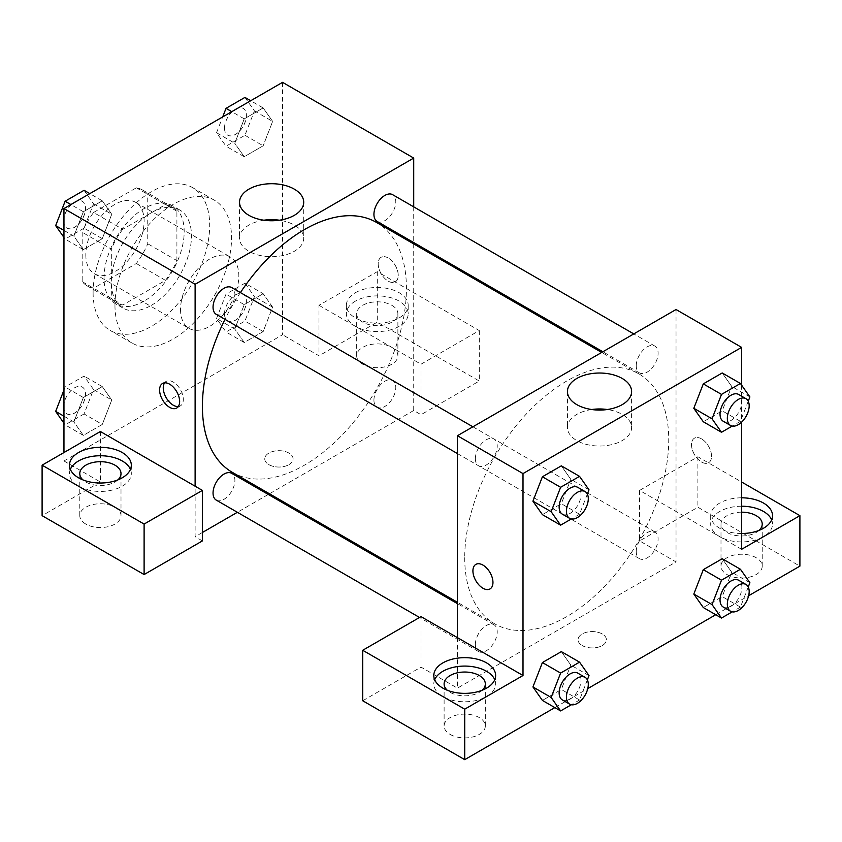 <?xml version="1.0" encoding="UTF-8"?>
<svg xmlns="http://www.w3.org/2000/svg" width="842" height="842" viewBox="0 0 842 842"><rect width="100%" height="100%" fill="white"/><g stroke="black" fill="none" stroke-linecap="round" stroke-linejoin="round"><path stroke-width="0.63" stroke-dasharray="4.21 3.16" d="M180.546 309.519A41.216 23.797 120 0 0 189.082 328.391A41.216 23.797 120 0 0 230.298 304.593A41.216 23.797 120 0 0 230.298 256.999A41.216 23.797 120 0 0 198.533 268.04A41.216 23.797 120 0 0 180.546 309.519M85.821 254.831A41.216 23.797 120 0 0 94.357 273.703A41.216 23.797 120 0 0 135.573 249.906A41.216 23.797 120 0 0 135.573 202.301A41.216 23.797 120 0 0 103.808 213.352A41.216 23.797 120 0 0 85.821 254.831M93.588 212.479L136.341 187.798A55.361 31.964 120 0 1 142.645 190.06A55.361 31.964 120 0 1 147.75 194.386L147.75 243.759A55.361 31.964 120 0 1 136.341 263.525L93.588 288.206A55.361 31.964 120 0 1 87.284 285.943A55.361 31.964 120 0 1 82.179 281.617L82.179 232.245A55.361 31.964 120 0 1 93.588 212.479L122.732 229.308L165.495 204.627L136.341 187.798M136.341 263.525L165.495 280.344L122.732 305.036L93.588 288.206M82.179 281.617L111.323 298.447L111.323 249.074L82.179 232.245M111.323 298.447A55.361 31.964 120 0 0 116.438 302.773A55.361 31.964 120 0 0 122.732 305.036M165.495 280.344A55.361 31.964 120 0 0 176.904 260.588L147.75 243.759M165.495 204.627A55.361 31.964 120 0 1 171.789 206.89A55.361 31.964 120 0 1 176.904 211.216L176.904 260.588M122.732 229.308A55.361 31.964 120 0 0 111.323 249.074M144.108 301.11A56.677 32.722 -60 0 1 115.775 303.909A56.677 32.722 -60 0 1 115.775 238.465A56.677 32.722 -60 0 1 172.452 205.743A56.677 32.722 -60 0 1 181.135 251.158A56.677 32.722 -60 0 1 144.108 301.11M151.402 305.309A56.677 32.722 120 0 0 188.419 255.368A56.677 32.722 120 0 0 179.735 209.953A56.677 32.722 120 0 0 136.057 225.14A56.677 32.722 120 0 0 111.323 282.175A56.677 32.722 120 0 0 123.058 308.119A56.677 32.722 120 0 0 151.402 305.309M176.904 211.216L147.75 194.386M93.104 292.69A82.442 47.594 120 0 0 110.176 330.432A82.442 47.594 120 0 0 192.618 282.838A82.442 47.594 120 0 0 192.618 187.64A82.442 47.594 120 0 0 129.089 209.732A82.442 47.594 120 0 0 93.104 292.69M114.965 305.309A82.442 47.594 120 0 0 132.036 343.052A82.442 47.594 120 0 0 214.478 295.458A82.442 47.594 120 0 0 214.478 200.259A82.442 47.594 120 0 0 150.95 222.351A82.442 47.594 120 0 0 114.965 305.309M63.96 416.19L73.886 421.916L83.347 397.519L102.282 386.594L111.744 400.055L102.282 424.452L83.347 435.388L73.886 421.916L83.369 397.529L102.282 386.594L111.765 400.034M63.96 390.025L65.129 387.004L84.063 376.079L93.525 389.541L84.063 413.938L102.282 424.452L83.347 435.388L73.864 421.947M93.525 389.541L111.744 400.055L102.261 424.452M63.96 230.413L73.886 236.139L83.347 211.742L102.282 200.817L111.744 214.278L102.282 238.675L83.347 249.611L73.886 236.139L83.369 211.752L102.282 200.817L111.765 214.257M84.063 190.303L93.525 203.764L84.063 228.161L102.282 238.675L83.347 249.611L73.864 236.17M93.525 203.764L111.744 214.278L102.261 238.675M244.948 283.186L254.421 296.658L244.948 321.055L226.024 331.98L216.552 318.518L226.024 294.121L244.948 283.186L263.167 293.711L272.629 307.172L263.167 331.569L244.233 342.494L234.771 329.033L244.233 304.636L263.167 293.711L244.233 304.636L234.75 329.033L244.254 342.473L263.167 331.569L272.65 307.172L263.146 293.732M282.554 82.348L282.554 334.758L63.96 460.963L63.96 452.554M244.948 97.409L254.421 110.881L244.948 135.278L226.024 146.203L216.552 132.741L234.771 143.256L244.233 118.859L263.167 107.934L272.629 121.395L263.167 145.792L244.233 156.717L234.771 143.256L244.254 118.859L263.167 107.934L272.65 121.364M244.948 135.278L263.167 145.792L244.233 156.717L234.75 143.277M254.421 110.881L272.629 121.395L263.146 145.792M388.215 257.989A14.167 8.178 -120 0 0 381.131 257.284A14.167 8.178 -120 0 0 381.121 273.639A14.167 8.178 -120 0 0 395.298 281.828A14.167 8.178 -120 0 0 397.466 270.471A14.167 8.178 -120 0 0 388.215 257.989A14.167 8.178 60 0 1 397.466 270.471A14.167 8.178 60 0 1 395.287 281.828A14.167 8.178 60 0 1 381.121 273.65A14.167 8.178 60 0 1 381.121 257.284A14.167 8.178 60 0 1 388.204 257.989M318.992 305.309L421 364.207L479.287 330.559L377.279 271.661L318.992 305.309L318.992 355.798L282.554 334.758M413.717 206.858L413.717 242.559M413.717 243.896L413.717 410.486L421 414.696L479.287 381.037L377.279 322.139L318.992 355.798M355.419 292.69A30.912 17.85 180 0 1 389.109 288.827A30.912 17.85 180 0 1 408.191 305.309A30.912 17.85 180 0 1 377.279 323.16A30.912 17.85 180 0 1 346.367 305.309A30.912 17.85 180 0 1 355.419 292.69M355.419 301.11A30.912 17.85 0 0 0 346.367 313.729A30.912 17.85 0 0 0 377.279 331.58A30.912 17.85 0 0 0 408.191 313.729A30.912 17.85 0 0 0 389.109 297.237A30.912 17.85 0 0 0 355.419 301.11M391.856 305.309A20.608 11.904 180 0 1 397.887 313.729A20.608 11.904 180 0 1 385.173 324.717A20.608 11.904 180 0 1 362.713 322.139A20.608 11.904 180 0 1 356.671 313.729A20.608 11.904 180 0 1 369.396 302.731A20.608 11.904 180 0 1 391.856 305.309M362.713 364.207A20.608 11.904 180 0 1 356.671 355.798A20.608 11.904 180 0 1 377.279 343.894A20.608 11.904 180 0 1 397.887 355.798A20.608 11.904 180 0 1 385.173 366.786A20.608 11.904 180 0 1 362.713 364.207M377.279 271.661L377.279 322.139M479.287 330.559L479.287 381.037M421 364.207L421 414.696M263.851 220.215A32.08 18.524 0 0 0 239.538 238.191A32.08 18.524 0 0 0 271.629 256.715A32.08 18.524 0 0 0 303.709 238.191A32.08 18.524 0 0 0 294.311 225.088A32.08 18.524 0 0 0 279.397 220.215M100.387 431.514L100.387 482.003L63.96 460.963M178.293 406.549A14.167 8.178 -120 0 0 180.367 405.907A14.167 8.178 -120 0 0 180.367 389.551A14.167 8.178 -120 0 0 166.2 381.363A14.167 8.178 -120 0 0 164.611 382.847M70.349 469.383A30.912 17.85 0 0 0 69.476 473.583A30.912 17.85 0 0 0 100.387 491.433A30.912 17.85 0 0 0 131.31 473.583A30.912 17.85 0 0 0 130.436 469.383M117.869 479.898A20.608 11.904 180 0 1 85.821 482.003A20.608 11.904 180 0 1 82.916 479.898M85.821 524.071A20.608 11.904 180 0 1 79.779 515.651A20.608 11.904 180 0 1 100.387 503.758A20.608 11.904 180 0 1 121.006 515.651A20.608 11.904 180 0 1 108.281 526.65A20.608 11.904 180 0 1 85.821 524.071M100.387 482.003L42.1 515.651M202.406 540.901L195.112 536.691L195.112 486.202M288.932 464.647A14.167 8.178 0 0 0 293.079 458.858A14.167 8.178 0 0 0 278.913 450.68A14.167 8.178 0 0 0 264.746 458.858A14.167 8.178 0 0 0 273.492 466.426A14.167 8.178 0 0 0 288.932 464.647A14.167 8.178 180 0 1 273.492 466.415A14.167 8.178 180 0 1 264.746 458.858A14.167 8.178 180 0 1 278.913 450.68A14.167 8.178 180 0 1 293.079 458.858A14.167 8.178 180 0 1 288.932 464.637M413.717 410.486L269.451 493.78M268.282 494.443L237.37 512.294M202.406 532.481L195.112 536.691M373.932 400.139A15.461 8.925 120 0 0 377.132 407.212A15.461 8.925 120 0 0 392.582 398.287A15.461 8.925 120 0 0 392.582 380.437A15.461 8.925 120 0 0 380.679 384.583A15.461 8.925 120 0 0 373.932 400.139M216.247 500.095A15.461 8.925 120 0 0 231.697 491.17A15.461 8.925 120 0 0 231.697 473.33M377.132 221.435A15.461 8.925 120 0 0 392.582 212.51A15.461 8.925 120 0 0 392.582 194.66M216.247 314.319A15.461 8.925 120 0 0 231.697 305.393A15.461 8.925 120 0 0 231.697 287.554M232.287 472.32A144.266 83.295 120 0 0 376.553 389.025A144.266 83.295 120 0 0 376.553 222.446M240.423 292.584A144.266 83.295 120 0 0 224.972 319.36M464.721 557.72A144.266 83.295 120 0 0 494.601 623.764A144.266 83.295 120 0 0 638.867 540.469A144.266 83.295 120 0 0 638.867 373.89A144.266 83.295 120 0 0 527.692 412.538A144.266 83.295 120 0 0 464.721 557.72M475.362 458.69A15.461 8.925 -60 0 1 482.108 443.134A15.461 8.925 -60 0 1 494.012 438.998A15.461 8.925 -60 0 1 497.222 446.071A15.461 8.925 -60 0 1 490.465 461.627A15.461 8.925 -60 0 1 478.561 465.763A15.461 8.925 -60 0 1 475.362 458.69M636.247 551.584A15.461 8.925 120 0 0 639.446 558.656A15.461 8.925 120 0 0 654.908 549.731A15.461 8.925 120 0 0 654.908 531.881A15.461 8.925 120 0 0 642.993 536.028A15.461 8.925 120 0 0 636.247 551.584M475.362 644.467A15.461 8.925 120 0 0 478.561 651.55A15.461 8.925 120 0 0 494.012 642.625A15.461 8.925 120 0 0 494.012 624.775A15.461 8.925 120 0 0 482.108 628.911A15.461 8.925 120 0 0 475.362 644.467M636.247 365.807A15.461 8.925 120 0 0 639.446 372.88A15.461 8.925 120 0 0 654.908 363.954A15.461 8.925 120 0 0 654.908 346.104A15.461 8.925 120 0 0 642.993 350.251A15.461 8.925 120 0 0 636.247 365.807M457.438 637.657L457.438 688.135L676.031 561.93L639.594 540.901L697.892 507.242L799.9 566.14M676.031 309.519L676.031 561.93M582.211 645.54A14.167 8.178 0 0 0 597.652 647.319A14.167 8.178 0 0 0 606.398 639.762A14.167 8.178 0 0 0 592.231 631.574A14.167 8.178 0 0 0 578.065 639.762A14.167 8.178 0 0 0 582.211 645.54A14.167 8.178 180 0 1 578.065 639.752A14.167 8.178 180 0 1 592.231 631.574A14.167 8.178 180 0 1 606.398 639.752A14.167 8.178 180 0 1 597.652 647.309A14.167 8.178 180 0 1 582.211 645.54M727.035 574.549A20.608 11.904 0 0 0 749.496 577.128A20.608 11.904 0 0 0 762.221 566.14A20.608 11.904 0 0 0 741.613 554.236A20.608 11.904 0 0 0 720.994 566.14A20.608 11.904 0 0 0 727.035 574.549M450.144 734.413A20.608 11.904 0 0 0 472.604 736.992A20.608 11.904 0 0 0 485.329 725.993A20.608 11.904 0 0 0 464.721 714.1A20.608 11.904 0 0 0 444.113 725.993A20.608 11.904 0 0 0 450.144 734.413M554.857 707.606L587.769 688.609M715.753 614.723L748.654 595.726M362.713 700.754L421 667.106L457.438 688.135M759.084 530.376A20.608 11.904 180 0 1 727.035 532.481A20.608 11.904 180 0 1 720.994 524.071A20.608 11.904 180 0 1 741.613 512.168M741.613 506.221A30.912 17.85 0 0 0 719.752 511.452A30.912 17.85 0 0 0 710.69 524.071A30.912 17.85 0 0 0 741.613 541.922A30.912 17.85 0 0 0 772.524 524.071A30.912 17.85 0 0 0 771.651 519.861M741.613 533.502A30.912 17.85 180 0 1 710.69 515.651A30.912 17.85 180 0 1 719.752 503.032A30.912 17.85 180 0 1 741.613 497.811M482.192 690.24A20.608 11.904 180 0 1 450.144 692.345A20.608 11.904 180 0 1 447.249 690.24M434.672 679.726A30.912 17.85 0 0 0 433.809 683.925A30.912 17.85 0 0 0 464.721 701.775A30.912 17.85 0 0 0 495.633 683.925A30.912 17.85 0 0 0 494.759 679.726M421 616.618L421 667.106M741.613 549.31L639.594 490.412L697.892 456.764L741.613 482.003M697.892 456.764L697.892 507.242M639.594 490.412L639.594 540.901M693.819 594.063L703.312 569.666M749.896 582.717L731.687 572.202L722.215 558.741L731.709 572.181L722.194 596.599M748.254 586.979L740.434 607.114L722.215 596.599L703.291 607.524L722.215 596.599L731.687 572.202M749.896 396.94L731.687 386.425L722.215 372.964L731.709 386.404L722.194 410.822M748.254 401.202L740.434 421.337L722.215 410.822L703.291 421.747L722.215 410.822L731.687 386.425M693.819 408.286L703.312 383.889M589.011 489.833L570.802 479.308L561.33 465.847L570.823 479.287L561.309 503.705M587.358 494.086L579.549 514.23L561.33 503.705L542.406 514.641L561.33 503.705L570.802 479.308M532.933 501.169L542.427 476.782M532.933 686.946L542.427 662.559M589.011 675.61L570.802 665.096L561.33 651.624L570.823 665.064L561.309 689.482M587.358 679.862L579.549 700.007L561.33 689.482L542.406 700.418L561.33 689.482L570.802 665.096M741.613 385.141L741.613 422.158M591.747 409.517A32.08 18.524 0 0 0 567.434 427.494A32.08 18.524 0 0 0 599.525 446.018A32.08 18.524 0 0 0 631.605 427.494A32.08 18.524 0 0 0 622.206 414.401A32.08 18.524 0 0 0 607.293 409.517M490.023 588.926L490.023 588.916A14.167 8.178 -120 0 0 490.023 588.916A14.167 8.178 -120 0 0 490.023 572.56A14.167 8.178 -120 0 0 475.856 564.382L475.856 564.382M701.533 438.882A14.167 8.178 -120 0 0 694.45 438.177A14.167 8.178 -120 0 0 694.45 454.543A14.167 8.178 -120 0 0 708.617 462.721A14.167 8.178 -120 0 0 710.785 451.365A14.167 8.178 -120 0 0 701.533 438.882A14.167 8.178 60 0 1 710.785 451.365A14.167 8.178 60 0 1 708.606 462.721A14.167 8.178 60 0 1 694.439 454.543A14.167 8.178 60 0 1 694.439 438.177A14.167 8.178 60 0 1 701.523 438.882M579.549 514.23L571.329 518.977M562.351 514.146A15.461 8.925 120 0 0 577.812 505.221A15.461 8.925 120 0 0 577.812 487.371M740.434 421.337L732.214 426.084M723.236 421.263A15.461 8.925 120 0 0 738.697 412.338A15.461 8.925 120 0 0 738.697 394.488M579.549 700.007L571.329 704.754M562.351 699.923A15.461 8.925 120 0 0 577.812 690.998A15.461 8.925 120 0 0 577.812 673.147M740.434 607.114L732.214 611.86M723.236 607.04A15.461 8.925 120 0 0 738.697 598.115A15.461 8.925 120 0 0 738.697 580.264M84.063 228.161L65.129 239.086L63.96 237.423M63.666 221.004A15.461 8.925 120 0 0 66.865 228.077A15.461 8.925 120 0 0 82.327 219.162A15.461 8.925 120 0 0 82.327 201.312A15.461 8.925 120 0 0 70.412 205.448A15.461 8.925 120 0 0 63.666 221.004M83.347 249.611L65.129 239.086M83.347 211.742L70.886 204.553M102.282 200.817L89.82 193.618M63.613 220.972A15.461 8.925 120 0 0 66.813 228.045A15.461 8.925 120 0 0 82.263 219.12A15.461 8.925 120 0 0 82.263 201.28A15.461 8.925 120 0 0 70.36 205.416A15.461 8.925 120 0 0 63.613 220.972M216.552 132.741L222.698 116.912M224.551 128.121A15.461 8.925 120 0 0 227.761 135.194A15.461 8.925 120 0 0 243.212 126.268A15.461 8.925 120 0 0 243.212 108.418A15.461 8.925 120 0 0 231.297 112.565A15.461 8.925 120 0 0 224.551 128.121M244.233 156.717L226.024 146.203M244.233 118.859L231.771 111.66M263.167 107.934L250.705 100.735M224.498 128.089A15.461 8.925 120 0 0 227.698 135.162A15.461 8.925 120 0 0 243.159 126.237A15.461 8.925 120 0 0 243.159 108.386A15.461 8.925 120 0 0 231.245 112.533A15.461 8.925 120 0 0 224.498 128.089M84.063 413.938L65.129 424.863L63.96 423.2M63.666 406.781A15.461 8.925 120 0 0 66.865 413.854A15.461 8.925 120 0 0 82.327 404.939A15.461 8.925 120 0 0 82.327 387.088A15.461 8.925 120 0 0 70.412 391.225A15.461 8.925 120 0 0 63.666 406.781M83.347 435.388L65.129 424.863M83.347 397.519L65.129 387.004M102.282 386.594L84.063 376.079M63.613 406.749A15.461 8.925 120 0 0 66.813 413.822A15.461 8.925 120 0 0 82.263 404.897A15.461 8.925 120 0 0 82.263 387.057A15.461 8.925 120 0 0 70.36 391.193A15.461 8.925 120 0 0 63.613 406.749M224.551 313.898A15.461 8.925 120 0 0 227.761 320.97A15.461 8.925 120 0 0 243.212 312.045A15.461 8.925 120 0 0 243.212 294.195A15.461 8.925 120 0 0 231.297 298.342A15.461 8.925 120 0 0 224.551 313.898M272.629 307.172L254.421 296.658M263.167 331.569L244.948 321.055M244.233 342.494L226.024 331.98M234.771 329.033L216.552 318.518M244.233 304.636L226.024 294.121M224.498 313.866A15.461 8.925 120 0 0 227.698 320.939A15.461 8.925 120 0 0 243.159 312.014A15.461 8.925 120 0 0 243.159 294.163A15.461 8.925 120 0 0 231.245 298.31A15.461 8.925 120 0 0 224.498 313.866M94.357 273.703L189.082 328.391M135.573 202.301L230.298 256.999M179.735 209.953L172.452 205.743M123.058 308.119L115.775 303.909M171.789 206.89L142.645 190.06M116.438 302.773L87.284 285.943M214.478 200.259L192.618 187.64M132.036 343.052L110.176 330.432M346.367 305.309L346.367 313.729M408.191 305.309L408.191 313.729M397.887 355.798L397.887 313.729M356.671 355.798L356.671 313.729M239.538 202.238L239.538 238.191M303.709 202.238L303.709 238.191M176.694 408.033L180.367 405.907M162.527 383.489L166.2 381.363M69.476 465.173L69.476 473.583M131.31 465.173L131.31 473.583M121.006 515.651L121.006 473.583M79.779 515.651L79.779 473.583M638.867 373.89L601.693 352.43M494.601 623.764L457.438 602.304M457.438 453.575L478.561 465.763M472.888 426.799L494.012 438.998M654.908 531.881L392.582 380.437M639.446 558.656L377.132 407.212M494.012 624.775L457.438 603.651M478.561 651.55L419.537 617.47M654.908 346.104L633.773 333.916M639.446 372.88L602.861 351.756M762.221 566.14L762.221 524.071M720.994 566.14L720.994 524.071M710.69 515.651L710.69 524.071M772.524 515.651L772.524 524.071M485.329 725.993L485.329 683.925M444.113 725.993L444.113 683.925M433.809 675.516L433.809 683.925M495.633 675.516L495.633 683.925M567.434 391.551L567.434 427.494M631.605 391.551L631.605 427.494"/><path stroke-width="1.26" d="M63.96 452.554L63.96 208.553L282.554 82.348L413.717 158.075L413.717 206.858M413.717 242.559L413.717 243.896M294.311 189.145A32.08 18.524 180 0 1 303.709 202.238A32.08 18.524 180 0 1 271.629 220.762A32.08 18.524 180 0 1 239.538 202.238A32.08 18.524 180 0 1 259.347 185.124A32.08 18.524 180 0 1 294.311 189.145M195.112 486.202L100.387 431.514L42.1 465.173L144.108 524.071L202.406 490.412L195.112 486.202L195.112 284.28L63.96 208.553M195.112 284.28L413.717 158.075M279.397 220.215A32.08 18.524 0 0 0 263.851 220.215M169.61 407.328A14.167 8.178 60 0 1 160.359 394.845A14.167 8.178 60 0 1 162.527 383.489A14.167 8.178 60 0 1 176.704 391.667A14.167 8.178 60 0 1 176.694 408.033A14.167 8.178 60 0 1 169.61 407.328M164.611 382.847A14.167 8.178 -120 0 0 173.284 405.212A14.167 8.178 -120 0 0 178.293 406.549M78.538 452.554A30.912 17.85 180 0 1 112.218 448.681A30.912 17.85 180 0 1 131.31 465.173A30.912 17.85 180 0 1 100.387 483.024A30.912 17.85 180 0 1 69.476 465.173A30.912 17.85 180 0 1 78.538 452.554M130.436 469.383A30.912 17.85 0 0 0 108.744 456.406A30.912 17.85 0 0 0 78.538 460.963A30.912 17.85 0 0 0 70.349 469.383M82.916 479.898A20.608 11.904 180 0 1 79.779 473.583A20.608 11.904 180 0 1 92.504 462.595A20.608 11.904 180 0 1 114.965 465.173A20.608 11.904 180 0 1 121.006 473.583A20.608 11.904 180 0 1 117.869 479.898M42.1 465.173L42.1 515.651L144.108 574.549L202.406 540.901L202.406 490.412M144.108 524.071L144.108 574.549M269.451 493.78L268.282 494.443M237.37 512.294L202.406 532.481M457.438 603.651L231.697 473.33A15.461 8.925 120 0 0 219.794 477.467A15.461 8.925 120 0 0 213.047 493.023A15.461 8.925 120 0 0 216.247 500.095L419.537 617.47M633.773 333.916L392.582 194.66A15.461 8.925 120 0 0 380.679 198.807A15.461 8.925 120 0 0 373.932 214.363A15.461 8.925 120 0 0 377.132 221.435L602.861 351.756M472.888 426.799L231.697 287.554A15.461 8.925 120 0 0 219.794 291.69A15.461 8.925 120 0 0 213.047 307.246A15.461 8.925 120 0 0 216.247 314.319L457.438 453.575M224.972 319.36A144.266 83.295 120 0 0 202.406 406.276A144.266 83.295 120 0 0 232.287 472.32L457.438 602.304M601.693 352.43L376.553 222.446A144.266 83.295 120 0 0 240.423 292.584M457.438 637.657L421 616.618L362.713 650.277L464.721 709.174L523.008 675.516L457.438 637.657L457.438 435.724L676.031 309.519L741.613 347.378L741.613 385.141M362.713 650.277L362.713 700.754L464.721 759.652L554.857 707.606M587.769 688.609L715.753 614.723M748.654 595.726L799.9 566.14L799.9 515.651L741.613 549.31L741.613 422.158M741.613 512.168A20.608 11.904 180 0 1 756.179 515.651A20.608 11.904 180 0 1 762.221 524.071A20.608 11.904 180 0 1 759.084 530.376M771.651 519.861A30.912 17.85 0 0 0 741.613 506.221M741.613 497.811A30.912 17.85 180 0 1 772.524 515.651A30.912 17.85 180 0 1 741.613 533.502M447.249 690.24A20.608 11.904 180 0 1 444.113 683.925A20.608 11.904 180 0 1 464.721 672.032A20.608 11.904 180 0 1 485.329 683.925A20.608 11.904 180 0 1 482.192 690.24M494.759 679.726A30.912 17.85 0 0 0 473.078 666.748A30.912 17.85 0 0 0 442.86 671.306A30.912 17.85 0 0 0 434.672 679.726M442.86 662.896A30.912 17.85 180 0 1 476.551 659.023A30.912 17.85 180 0 1 495.633 675.516A30.912 17.85 180 0 1 464.721 693.366A30.912 17.85 180 0 1 433.809 675.516A30.912 17.85 180 0 1 442.86 662.896M464.721 709.174L464.721 759.652M741.613 482.003L799.9 515.651M721.499 580.18L703.291 569.666L722.215 558.741L703.291 569.666L693.819 594.063L703.291 607.524L693.819 594.063L712.037 604.577L721.499 580.18L740.434 569.255L749.896 582.717L748.254 586.979M732.214 426.084L721.499 432.272L703.291 421.747L693.797 408.317M721.499 432.272L712.037 418.8L721.499 394.403L703.291 383.889L722.215 372.964L703.291 383.889L693.819 408.286L703.291 421.747M571.329 518.977L560.614 525.155L542.406 514.641L532.912 501.2M560.614 525.155L551.152 511.694L560.614 487.297L542.406 476.772L561.33 465.847L542.406 476.772L532.933 501.169L542.406 514.641M560.614 673.074L542.406 662.559L561.33 651.624L542.406 662.559L532.933 686.946L542.406 700.418L532.933 686.946L551.152 697.471L560.614 673.074L579.549 662.138L589.011 675.61L587.358 679.862M523.008 675.516L523.008 473.583L741.613 347.378M622.206 378.447A32.08 18.524 180 0 1 631.605 391.551A32.08 18.524 180 0 1 599.525 410.075A32.08 18.524 180 0 1 567.434 391.551A32.08 18.524 180 0 1 587.242 374.437A32.08 18.524 180 0 1 622.206 378.447M523.008 473.583L457.438 435.724M607.293 409.517A32.08 18.524 0 0 0 591.747 409.517M475.856 564.382A14.167 8.178 -120 0 0 473.688 575.739A14.167 8.178 -120 0 0 482.94 588.221A14.167 8.178 60 0 1 473.678 575.739A14.167 8.178 60 0 1 475.856 564.382A14.167 8.178 60 0 1 490.023 572.56A14.167 8.178 60 0 1 490.023 588.926A14.167 8.178 60 0 1 482.94 588.221A14.167 8.178 -120 0 0 490.023 588.926M560.614 487.297L579.549 476.362L589.011 489.833L587.358 494.086M585.095 491.581L577.812 487.371A15.461 8.925 120 0 0 565.898 491.517A15.461 8.925 120 0 0 559.151 507.073A15.461 8.925 120 0 0 562.351 514.146L569.645 518.356A15.461 8.925 120 0 0 585.095 509.431A15.461 8.925 120 0 0 585.095 491.581A15.461 8.925 120 0 0 573.192 495.717A15.461 8.925 120 0 0 566.434 511.273A15.461 8.925 120 0 0 569.645 518.356M551.152 511.694L532.933 501.169M579.549 476.362L561.33 465.847M721.499 394.403L740.434 383.478L749.896 396.94L748.254 401.202M745.98 398.698L738.697 394.488A15.461 8.925 120 0 0 726.783 398.624A15.461 8.925 120 0 0 720.036 414.18A15.461 8.925 120 0 0 723.236 421.263L730.53 425.463A15.461 8.925 120 0 0 745.98 416.537A15.461 8.925 120 0 0 745.98 398.698A15.461 8.925 120 0 0 734.077 402.834A15.461 8.925 120 0 0 727.33 418.39A15.461 8.925 120 0 0 730.53 425.463M712.037 418.8L693.819 408.286M740.434 383.478L722.215 372.964M571.329 704.754L560.614 710.932L551.152 697.471M585.095 677.357L577.812 673.147A15.461 8.925 120 0 0 565.898 677.294A15.461 8.925 120 0 0 559.151 692.85A15.461 8.925 120 0 0 562.351 699.923L569.645 704.133A15.461 8.925 120 0 0 585.095 695.208A15.461 8.925 120 0 0 585.095 677.357A15.461 8.925 120 0 0 573.192 681.504A15.461 8.925 120 0 0 566.434 697.05A15.461 8.925 120 0 0 569.645 704.133M560.614 710.932L542.406 700.418M579.549 662.138L561.33 651.624M732.214 611.86L721.499 618.049L712.037 604.577M745.98 584.474L738.697 580.264A15.461 8.925 120 0 0 726.783 584.401A15.461 8.925 120 0 0 720.036 599.957A15.461 8.925 120 0 0 723.236 607.04L730.53 611.239A15.461 8.925 120 0 0 745.98 602.314A15.461 8.925 120 0 0 745.98 584.474A15.461 8.925 120 0 0 734.077 588.611A15.461 8.925 120 0 0 727.33 604.167A15.461 8.925 120 0 0 730.53 611.239M721.499 618.049L703.291 607.524M740.434 569.255L722.215 558.741M63.96 237.423L55.667 225.624L65.129 201.227L84.063 190.303L89.82 193.618M63.96 230.413L55.667 225.624M70.886 204.553L65.129 201.227M222.698 116.912L226.024 108.344L244.948 97.409L250.705 100.735M231.771 111.66L226.024 108.344M63.96 423.2L55.667 411.401L63.96 390.025M63.96 416.19L55.667 411.401"/></g></svg>
